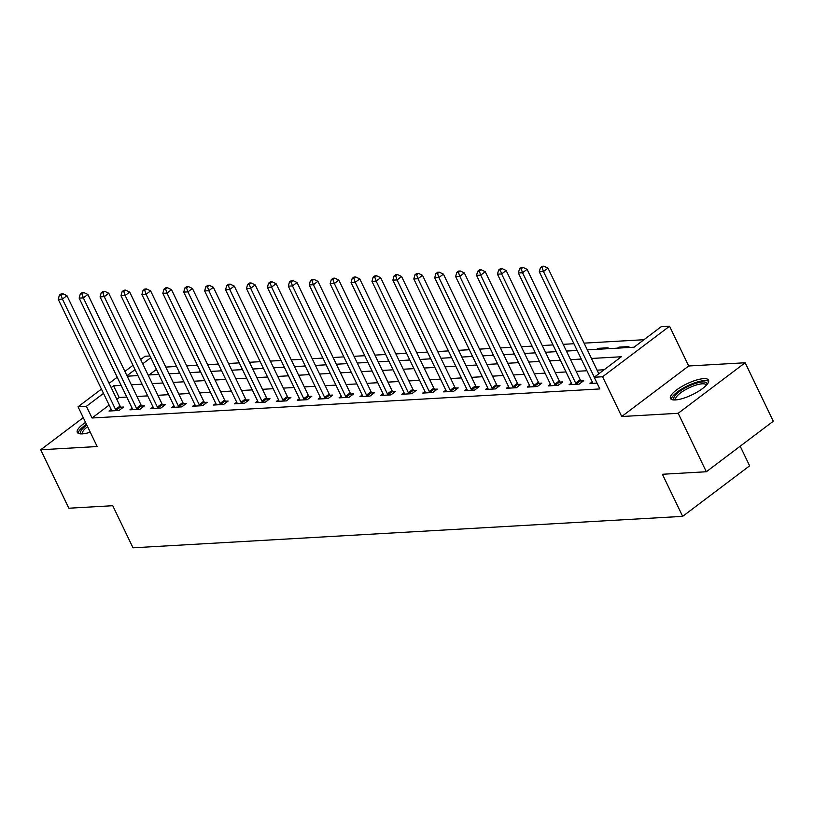 <?xml version="1.0" encoding="UTF-8"?>
<svg xmlns="http://www.w3.org/2000/svg" width="814" height="814" viewBox="0 0 814 814"><rect width="100%" height="100%" fill="white"/><g stroke="black" fill="none" stroke-linecap="round" stroke-linejoin="round"><path stroke-width="1.22" d="M703.622 378.642A21.133 6.074 -25.7 0 0 681.287 386.813A21.133 6.074 -25.7 0 0 670.461 398.463A21.133 6.074 -25.7 0 0 675.386 399.949A21.133 6.074 -25.7 0 0 697.73 391.768A21.133 6.074 -25.7 0 0 708.546 380.128A21.133 6.074 -25.7 0 0 703.622 378.642M85.551 422.395A21.133 6.074 -25.7 0 0 77.31 432.407A21.133 6.074 -25.7 0 0 82.234 433.893A21.133 6.074 -25.7 0 0 90.273 432.214M587.332 349.878L634.045 347.202L661.192 326.719L669.556 326.241L602.584 376.76L594.22 377.238L621.367 356.756L591.463 358.465M688.695 365.995L621.723 416.524L678.184 413.288L706.328 471.754L773.3 421.225L745.166 362.759L688.695 365.995L669.556 326.241M740.191 446.204L749.633 465.832L682.661 516.361L133.018 547.812L112.759 505.718L68.834 508.231L40.7 449.766L97.171 446.54L78.042 406.776L101.455 389.112M140.669 359.534L145.014 356.257L149.98 355.972M643.955 339.713L584.096 343.142M573.901 343.722L563.176 344.342M552.991 344.922L542.266 345.533M532.071 346.123L521.347 346.733M511.161 347.313L500.427 347.934M490.242 348.514L479.517 349.125M469.332 349.715L458.597 350.325M448.412 350.905L437.688 351.526M427.503 352.106L416.768 352.716M406.583 353.307L395.858 353.917M385.673 354.497L374.939 355.108M364.753 355.698L354.029 356.308M343.844 356.888L333.109 357.509M322.924 358.089L312.2 358.699M302.014 359.289L291.28 359.9M281.095 360.48L270.37 361.101M260.185 361.681L249.45 362.291M239.265 362.881L228.541 363.492M218.356 364.072L207.621 364.692M197.436 365.272L186.711 365.883M176.516 366.463L165.791 367.083M678.184 413.288L745.166 362.759M83.272 417.653L40.7 449.766M156.441 369.403L149.084 374.949M157.458 374.471L158.506 373.677M178.368 373.28L179.416 372.486M199.288 372.079L200.336 371.286M220.197 370.879L221.245 370.095M241.117 369.688L242.165 368.895M262.027 368.488L263.075 367.694M282.946 367.287L283.994 366.504M303.856 366.097L304.904 365.303M324.776 364.896L325.824 364.102M345.685 363.705L346.733 362.912M366.605 362.505L367.653 361.711M387.515 361.304L388.563 360.521M408.435 360.114L409.483 359.32M429.344 358.913L430.392 358.119M450.264 357.712L451.312 356.929M471.174 356.522L472.222 355.728M492.094 355.321L493.142 354.528M513.003 354.131L514.061 353.337M533.923 352.93L534.971 352.136M554.833 351.729L555.891 350.946M575.752 350.539L576.8 349.745M596.672 349.338L597.985 348.341L608.027 347.771L606.705 348.768M617.582 348.138L618.905 347.151L628.937 346.571L627.625 347.568M109.147 405.087L92.033 417.999L599.847 388.939L594.22 377.238M604.141 369.76L597.1 370.167M586.904 370.746L576.18 371.357M565.995 371.947L555.26 372.558M545.075 373.138L534.35 373.758M524.165 374.338L513.431 374.949M503.245 375.529L492.521 376.149M482.336 376.729L471.601 377.34M461.416 377.93L450.691 378.541M440.506 379.121L429.772 379.741M419.586 380.321L408.862 380.932M398.677 381.522L387.942 382.132M377.757 382.712L367.033 383.333M356.847 383.913L346.113 384.523M335.928 385.103L325.203 385.724M315.018 386.304L304.283 386.915M294.098 387.505L283.374 388.115M273.189 388.695L262.454 389.316M252.269 389.896L241.544 390.506M231.359 391.096L220.625 391.707M210.439 392.287L199.715 392.908M189.52 393.488L178.795 394.098M168.61 394.678L157.875 395.299M147.69 395.879L136.966 396.489M126.781 397.079L119.18 397.507L116.819 399.298M111.203 409.361L108.995 411.029L119.037 410.459L123.555 407.041L120.838 407.193M132.112 408.17L129.914 409.829L139.947 409.259L144.475 405.84L141.748 406.003M153.032 406.969L150.824 408.638L160.867 408.058L165.384 404.65L162.668 404.802M173.952 405.769L171.744 407.438L181.776 406.868L186.304 403.449L183.577 403.602M194.861 404.578L192.653 406.247L202.696 405.667L207.224 402.258L204.497 402.411M215.781 403.378L213.573 405.046L223.606 404.466L228.134 401.058L225.417 401.21M236.691 402.187L234.483 403.846L244.526 403.276L249.053 399.857L246.327 400.02M257.611 400.987L255.403 402.655L265.435 402.075L269.963 398.667L267.246 398.819M278.52 399.786L276.312 401.455L286.355 400.885L290.883 397.466L288.156 397.619M299.44 398.595L297.232 400.254L307.265 399.684L311.793 396.265L309.076 396.428M320.35 397.395L318.142 399.064L328.184 398.484L332.712 395.075L329.985 395.228M341.269 396.194L339.062 397.863L349.094 397.293L353.622 393.874L350.905 394.027M362.179 395.004L359.971 396.662L370.014 396.092L374.542 392.684L371.815 392.836M383.099 393.803L380.891 395.472L390.934 394.892L395.451 391.483L392.735 391.636M404.009 392.613L401.801 394.271L411.843 393.701L416.371 390.282L413.644 390.445M424.928 391.412L422.72 393.081L432.763 392.501L437.281 389.092L434.564 389.245M445.838 390.211L443.63 391.88L453.673 391.31L458.201 387.891L455.474 388.044M466.758 389.021L464.55 390.679L474.593 390.11L479.11 386.691L476.394 386.853M487.667 387.82L485.459 389.489L495.502 388.909L500.03 385.5L497.303 385.653M508.587 386.619L506.379 388.288L516.422 387.718L520.94 384.3L518.223 384.452M529.497 385.429L527.299 387.088L537.332 386.518L541.859 383.099L539.133 383.262M550.417 384.228L548.209 385.897L558.251 385.317L562.769 381.908L560.052 382.061M571.336 383.038L569.128 384.696L579.161 384.127L583.689 380.708L580.962 380.871M592.246 381.837L590.038 383.506L597.038 383.099M621.723 416.524L602.584 376.76M92.033 417.999L86.406 406.298L78.042 406.776M706.328 471.754L662.403 474.267L682.661 516.361M127.198 376.2L137.932 375.59M148.117 375.01L158.842 374.389M169.027 373.809L179.762 373.199M189.947 372.608L200.671 371.998M210.857 371.418L221.591 370.808M231.776 370.217L242.501 369.607M252.686 369.027L263.421 368.406M273.606 367.826L284.33 367.216M294.515 366.626L305.25 366.015M315.435 365.435L326.16 364.814M336.355 364.234L347.079 363.624M357.265 363.034L367.999 362.423M378.184 361.843L388.909 361.223M399.094 360.643L409.829 360.032M420.014 359.452L430.738 358.832M440.923 358.252L451.658 357.641M461.843 357.051L472.568 356.44M482.753 355.86L493.488 355.24M503.673 354.66L514.397 354.049M524.582 353.459L535.317 352.849M545.502 352.269L556.227 351.648M566.412 351.068L577.146 350.458M150.814 357.712L142.725 363.807M135.053 369.607L126.964 375.702M109.137 383.323L117.226 377.218M124.898 371.428L132.987 365.323M121.154 385.388L113.553 385.816L111.192 387.596M103.51 393.396L86.406 406.298M581.277 359.055L570.553 359.666M560.368 360.246L549.633 360.867M539.448 361.447L528.724 362.057M518.538 362.647L507.804 363.258M497.619 363.838L486.894 364.458M476.709 365.038L465.974 365.649M455.789 366.239L445.065 366.849M434.88 367.429L424.145 368.04M413.96 368.63L403.235 369.241M393.05 369.821L382.315 370.441M372.13 371.021L361.406 371.632M351.221 372.222L340.486 372.832M330.301 373.412L319.576 374.033M309.391 374.613L298.657 375.223M288.471 375.814L277.747 376.424M267.562 377.004L256.827 377.625M246.642 378.205L235.918 378.815M225.722 379.395L214.998 380.016M204.813 380.596L194.078 381.206M183.893 381.797L173.168 382.407M162.983 382.987L152.249 383.608M142.063 384.188L131.339 384.798M119.18 397.507L113.553 385.816M619.332 348.046L618.905 347.151M598.422 349.237L597.985 348.341M115.547 409.452L120.065 406.044L66.941 295.655L62.424 299.074L115.547 409.452A2.707 1.486 -127 0 0 116.087 410.317L116.31 410.612M61.06 295.085L62.871 293.712L61.192 293.813L59.391 295.177L61.06 295.085L62.424 299.074L58.242 299.308L111.355 409.696A2.707 1.486 -127 0 1 111.66 410.571L111.722 410.877M120.065 406.044A2.707 1.486 -127 0 0 120.614 406.908L121.774 408.394M66.941 295.655L62.871 293.712M59.391 295.177L58.242 299.308M136.457 408.262L140.985 404.843L87.861 294.464L83.333 297.873L136.457 408.262A2.707 1.486 -127 0 0 136.996 409.127L137.23 409.411M81.98 293.885L83.781 292.521L82.112 292.613L80.301 293.976L81.98 293.885L83.333 297.873L79.151 298.117L132.275 408.496A2.707 1.486 -127 0 1 132.57 409.381L132.631 409.676M140.985 404.843A2.707 1.486 -127 0 0 141.524 405.708L142.684 407.193M87.861 294.464L83.781 292.521M80.301 293.976L79.151 298.117M157.377 407.061L161.894 403.642L108.771 293.264L104.253 296.683L157.377 407.061A2.707 1.486 -127 0 0 157.916 407.926L158.14 408.221M102.89 292.684L104.701 291.32L103.022 291.412L101.221 292.786L102.89 292.684L104.253 296.683L100.071 296.917L153.195 407.295A2.707 1.486 -127 0 1 153.49 408.18L153.551 408.475M161.894 403.642A2.707 1.486 -127 0 0 162.444 404.507L163.604 405.993M108.771 293.264L104.701 291.32M101.221 292.786L100.071 296.917M178.286 405.86L182.814 402.452L129.691 292.063L125.163 295.482L178.286 405.86A2.707 1.486 -127 0 0 178.826 406.725L179.06 407.02M123.809 291.493L125.61 290.12L123.942 290.222L122.131 291.585L123.809 291.493L125.163 295.482L120.981 295.726L174.104 406.105A2.707 1.486 -127 0 1 174.4 406.98L174.461 407.285M182.814 402.452A2.707 1.486 -127 0 0 183.353 403.317L184.513 404.802M129.691 292.063L125.61 290.12M122.131 291.585L120.981 295.726M199.206 404.67L203.724 401.251L150.61 290.873L146.082 294.281L199.206 404.67A2.707 1.486 -127 0 0 199.745 405.535L199.969 405.82M144.719 290.293L146.53 288.929L144.861 289.021L143.05 290.384L144.719 290.293L146.082 294.281L141.901 294.526L195.024 404.904A2.707 1.486 -127 0 1 195.319 405.789L195.38 406.084M203.724 401.251A2.707 1.486 -127 0 0 204.273 402.116L205.433 403.602M150.61 290.873L146.53 288.929M143.05 290.384L141.901 294.526M81.726 433.913A18.295 5.26 154.3 0 1 86.854 425.101M87.617 426.689A16.931 4.874 -25.7 0 0 82.56 433.618A16.931 4.874 -25.7 0 0 82.702 433.852M86.467 424.298A21.001 6.044 -25.7 0 0 78.154 433.272M674.877 399.969A18.295 5.26 154.3 0 1 681.613 390.059A18.295 5.26 154.3 0 1 702.624 381.949A18.295 5.26 154.3 0 1 706.979 384.513M706.328 385.246A16.931 4.874 -25.7 0 0 706.226 384.991A16.931 4.874 -25.7 0 0 702.279 383.801A16.931 4.874 -25.7 0 0 684.381 390.344A16.931 4.874 -25.7 0 0 675.712 399.674A16.931 4.874 -25.7 0 0 675.854 399.908M708.709 381.328A21.001 6.044 -25.7 0 0 704.436 380.586A21.001 6.044 -25.7 0 0 683.587 387.912A21.001 6.044 -25.7 0 0 671.306 399.328M220.116 403.469L224.644 400.05L171.52 289.672L166.992 293.091L220.116 403.469A2.707 1.486 -127 0 0 220.655 404.334L220.889 404.629M165.639 289.092L167.45 287.729L165.771 287.83L163.96 289.194L165.639 289.092L166.992 293.091L162.81 293.325L215.934 403.713A2.707 1.486 -127 0 1 216.239 404.589L216.29 404.894M224.644 400.05A2.707 1.486 -127 0 0 225.183 400.926L226.343 402.411M171.52 289.672L167.45 287.729M163.96 289.194L162.81 293.325M241.036 402.269L245.553 398.86L192.44 288.482L187.912 291.89L241.036 402.269A2.707 1.486 -127 0 0 241.575 403.134L241.799 403.429M186.548 287.902L188.36 286.538L186.691 286.63L184.88 287.993L186.548 287.902L187.912 291.89L183.73 292.134L236.854 402.513A2.707 1.486 -127 0 1 237.149 403.388L237.21 403.693M245.553 398.86A2.707 1.486 -127 0 0 246.103 399.725L247.263 401.21M192.44 288.482L188.36 286.538M184.88 287.993L183.73 292.134M261.945 401.078L266.473 397.659L213.349 287.281L208.822 290.7L261.945 401.078A2.707 1.486 -127 0 0 262.484 401.943L262.719 402.228M207.468 286.701L209.279 285.338L207.601 285.429L205.789 286.803L207.468 286.701L208.822 290.7L204.64 290.934L257.763 401.312A2.707 1.486 -127 0 1 258.069 402.197L258.119 402.492M266.473 397.659A2.707 1.486 -127 0 0 267.012 398.524L268.172 400.01M213.349 287.281L209.279 285.338M205.789 286.803L204.64 290.934M282.865 399.878L287.393 396.469L234.269 286.08L229.741 289.499L282.865 399.878A2.707 1.486 -127 0 0 283.404 400.742L283.628 401.037M228.378 285.5L230.189 284.137L228.52 284.239L226.709 285.602L228.378 285.5L229.741 289.499L225.559 289.733L278.683 400.122A2.707 1.486 -127 0 1 278.978 400.997L279.039 401.302M287.393 396.469A2.707 1.486 -127 0 0 287.932 397.334L289.092 398.819M234.269 286.08L230.189 284.137M226.709 285.602L225.559 289.733M303.775 398.677L308.303 395.268L255.179 284.89L250.651 288.298L303.775 398.677A2.707 1.486 -127 0 0 304.324 399.552L304.548 399.837M249.298 284.31L251.109 282.946L249.43 283.038L247.619 284.401L249.298 284.31L250.651 288.298L246.469 288.543L299.593 398.921A2.707 1.486 -127 0 1 299.898 399.796L299.949 400.101M308.303 395.268A2.707 1.486 -127 0 0 308.842 396.133L310.002 397.619M255.179 284.89L251.109 282.946M247.619 284.401L246.469 288.543M324.694 397.486L329.222 394.068L276.099 283.689L271.571 287.108L324.694 397.486A2.707 1.486 -127 0 0 325.234 398.351L325.458 398.646M270.207 283.109L272.018 281.746L270.35 281.837L268.539 283.211L270.207 283.109L271.571 287.108L267.389 287.342L320.513 397.72A2.707 1.486 -127 0 1 320.808 398.606L320.869 398.901M329.222 394.068A2.707 1.486 -127 0 0 329.762 394.932L330.922 396.418M276.099 283.689L272.018 281.746M268.539 283.211L267.389 287.342M345.604 396.286L350.132 392.877L297.008 282.489L292.48 285.907L345.604 396.286A2.707 1.486 -127 0 0 346.154 397.151L346.377 397.446M291.127 281.919L292.938 280.545L291.259 280.647L289.448 282.01L291.127 281.919L292.48 285.907L288.298 286.152L341.422 396.53A2.707 1.486 -127 0 1 341.727 397.405L341.778 397.71M350.132 392.877A2.707 1.486 -127 0 0 350.671 393.742L351.831 395.228M297.008 282.489L292.938 280.545M289.448 282.01L288.298 286.152M366.524 395.095L371.052 391.676L317.928 281.298L313.4 284.707L366.524 395.095A2.707 1.486 -127 0 0 367.063 395.96L367.287 396.245M312.037 280.718L313.848 279.355L312.179 279.446L310.368 280.81L312.037 280.718L313.4 284.707L309.218 284.951L362.342 395.329A2.707 1.486 -127 0 1 362.637 396.214L362.698 396.51M371.052 391.676A2.707 1.486 -127 0 0 371.591 392.541L372.751 394.027M317.928 281.298L313.848 279.355M310.368 280.81L309.218 284.951M387.433 393.895L391.961 390.476L338.838 280.097L334.32 283.516L387.433 393.895A2.707 1.486 -127 0 0 387.983 394.759L388.207 395.055M332.957 279.517L334.768 278.154L333.089 278.256L331.278 279.619L332.957 279.517L334.32 283.516L330.128 283.75L383.252 394.129A2.707 1.486 -127 0 1 383.557 395.014L383.608 395.319M391.961 390.476A2.707 1.486 -127 0 0 392.501 391.351L393.661 392.826M338.838 280.097L334.768 278.154M331.278 279.619L330.128 283.75M408.353 392.694L412.881 389.285L359.757 278.907L355.23 282.316L408.353 392.694A2.707 1.486 -127 0 0 408.893 393.559L409.127 393.854M353.866 278.327L355.677 276.964L354.009 277.055L352.197 278.419L353.866 278.327L355.23 282.316L351.048 282.56L404.171 392.938A2.707 1.486 -127 0 1 404.466 393.813L404.527 394.118M412.881 389.285A2.707 1.486 -127 0 0 413.42 390.15L414.58 391.636M359.757 278.907L355.677 276.964M352.197 278.419L351.048 282.56M429.263 391.503L433.791 388.085L380.667 277.706L376.149 281.115L429.263 391.503A2.707 1.486 -127 0 0 429.812 392.368L430.036 392.653M374.786 277.126L376.597 275.763L374.918 275.854L373.107 277.218L374.786 277.126L376.149 281.115L371.957 281.359L425.081 391.738A2.707 1.486 -127 0 1 425.386 392.623L425.437 392.918M433.791 388.085A2.707 1.486 -127 0 0 434.33 388.95L435.5 390.435M380.667 277.706L376.597 275.763M373.107 277.218L371.957 281.359M450.183 390.303L454.711 386.894L401.587 276.506L397.059 279.924L450.183 390.303A2.707 1.486 -127 0 0 450.722 391.168L450.956 391.463M395.696 275.926L397.507 274.562L395.838 274.664L394.027 276.027L395.696 275.926L397.059 279.924L392.877 280.158L446.001 390.547A2.707 1.486 -127 0 1 446.296 391.422L446.357 391.727M454.711 386.894A2.707 1.486 -127 0 0 455.25 387.759L456.41 389.245M401.587 276.506L397.507 274.562M394.027 276.027L392.877 280.158M471.103 389.102L475.62 385.694L422.497 275.315L417.979 278.724L471.103 389.102A2.707 1.486 -127 0 0 471.642 389.977L471.866 390.262M416.615 274.735L418.427 273.372L416.748 273.463L414.937 274.827L416.615 274.735L417.979 278.724L413.797 278.968L466.91 389.346A2.707 1.486 -127 0 1 467.216 390.221L467.267 390.527M475.62 385.694A2.707 1.486 -127 0 0 476.159 386.558L477.33 388.044M422.497 275.315L418.427 273.372M414.937 274.827L413.797 278.968M492.012 387.912L496.54 384.493L443.416 274.115L438.888 277.533L492.012 387.912A2.707 1.486 -127 0 0 492.551 388.777L492.785 389.072M437.525 273.535L439.336 272.171L437.667 272.263L435.856 273.636L437.525 273.535L438.888 277.533L434.707 277.767L487.83 388.146A2.707 1.486 -127 0 1 488.125 389.031L488.186 389.326M496.54 384.493A2.707 1.486 -127 0 0 497.079 385.358L498.239 386.843M443.416 274.115L439.336 272.171M435.856 273.636L434.707 277.767M512.932 386.711L517.45 383.302L464.326 272.914L459.808 276.333L512.932 386.711A2.707 1.486 -127 0 0 513.471 387.576L513.695 387.871M458.445 272.344L460.256 270.97L458.577 271.072L456.776 272.436L458.445 272.344L459.808 276.333L455.626 276.567L508.74 386.955A2.707 1.486 -127 0 1 509.045 387.83L509.106 388.136M517.45 383.302A2.707 1.486 -127 0 0 517.999 384.167L519.159 385.653M464.326 272.914L460.256 270.97M456.776 272.436L455.626 276.567M533.842 385.521L538.369 382.102L485.246 271.723L480.718 275.132L533.842 385.521A2.707 1.486 -127 0 0 534.381 386.385L534.615 386.67M479.365 271.143L481.166 269.78L479.497 269.872L477.686 271.235L479.365 271.143L480.718 275.132L476.536 275.376L529.66 385.755A2.707 1.486 -127 0 1 529.955 386.64L530.016 386.935M538.369 382.102A2.707 1.486 -127 0 0 538.909 382.967L540.069 384.452M485.246 271.723L481.166 269.78M477.686 271.235L476.536 275.376M554.761 384.32L559.279 380.901L506.155 270.523L501.638 273.942L554.761 384.32A2.707 1.486 -127 0 0 555.301 385.185L555.524 385.48M500.274 269.943L502.085 268.579L500.407 268.681L498.606 270.044L500.274 269.943L501.638 273.942L497.456 274.176L550.579 384.554A2.707 1.486 -127 0 1 550.875 385.439L550.936 385.744M559.279 380.901A2.707 1.486 -127 0 0 559.829 381.776L560.988 383.252M506.155 270.523L502.085 268.579M498.606 270.044L497.456 274.176M575.671 383.119L580.199 379.711L527.075 269.332L522.547 272.741L575.671 383.119A2.707 1.486 -127 0 0 576.21 383.984L576.444 384.279M521.194 268.752L522.995 267.379L521.326 267.48L519.515 268.844L521.194 268.752L522.547 272.741L518.365 272.985L571.489 383.363A2.707 1.486 -127 0 1 571.784 384.239L571.845 384.544M580.199 379.711A2.707 1.486 -127 0 0 580.738 380.576L581.898 382.061M527.075 269.332L522.995 267.379M519.515 268.844L518.365 272.985M598.829 373.768L547.995 268.132L543.467 271.54L594.301 377.177M542.104 267.552L543.915 266.188L542.246 266.28L540.435 267.643L542.104 267.552L543.467 271.54L539.285 271.784L592.409 382.163A2.707 1.486 -127 0 1 592.704 383.048L592.765 383.343M547.995 268.132L543.915 266.188M540.435 267.643L539.285 271.784M116.087 410.317L120.614 406.908M136.996 409.127L141.524 405.708M157.916 407.926L162.444 404.507M178.826 406.725L183.353 403.317M199.745 405.535L204.273 402.116M220.655 404.334L225.183 400.926M241.575 403.134L246.103 399.725M262.484 401.943L267.012 398.524M283.404 400.742L287.932 397.334M304.324 399.552L308.842 396.133M325.234 398.351L329.762 394.932M346.154 397.151L350.671 393.742M367.063 395.96L371.591 392.541M387.983 394.759L392.501 391.351M408.893 393.559L413.42 390.15M429.812 392.368L434.33 388.95M450.722 391.168L455.25 387.759M471.642 389.977L476.159 386.558M492.551 388.777L497.079 385.358M513.471 387.576L517.999 384.167M534.381 386.385L538.909 382.967M555.301 385.185L559.829 381.776M576.21 383.984L580.738 380.576"/></g></svg>
